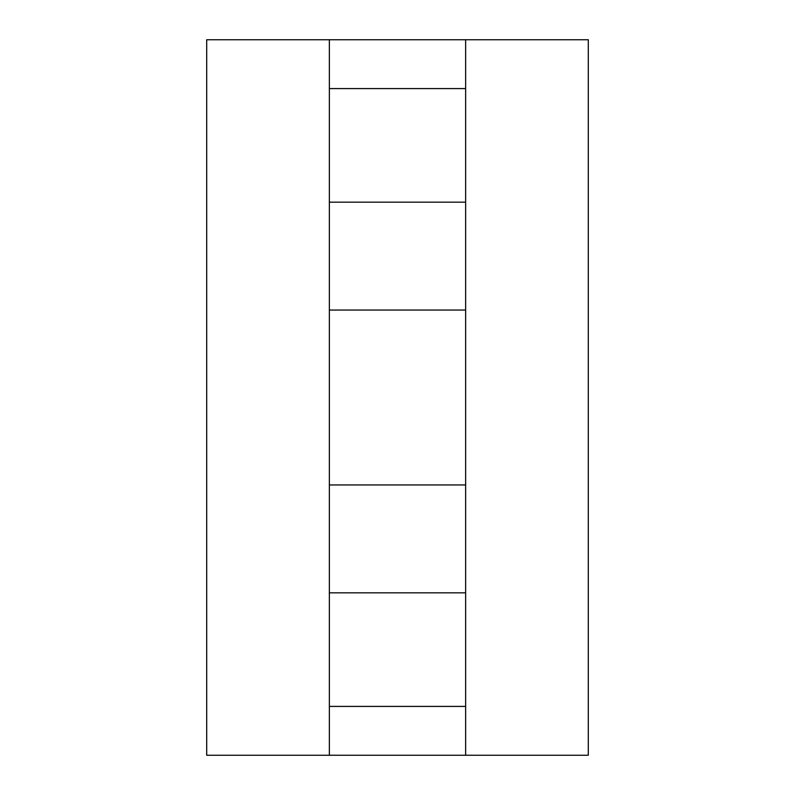 <?xml version="1.0" encoding="UTF-8"?>
<svg xmlns="http://www.w3.org/2000/svg" width="795" height="795" viewBox="0 0 795 795"><rect width="100%" height="100%" fill="white"/><g stroke="black" fill="none" stroke-linecap="round" stroke-linejoin="round"><path stroke-width="1.19" d="M329.359 592.841L329.359 755.25L588.3 755.25L588.3 39.75L329.359 39.75L329.359 484.95L465.641 484.95L465.641 592.841L329.359 592.841L329.359 484.95M465.641 39.75L465.641 310.05L329.359 310.05M465.641 202.159L329.359 202.159M465.641 88.583L329.359 88.583M329.359 706.417L465.641 706.417L465.641 592.841M465.641 755.25L465.641 706.417M329.359 39.75L206.7 39.75L206.7 755.25L329.359 755.25M465.641 310.05L465.641 484.95"/></g></svg>
